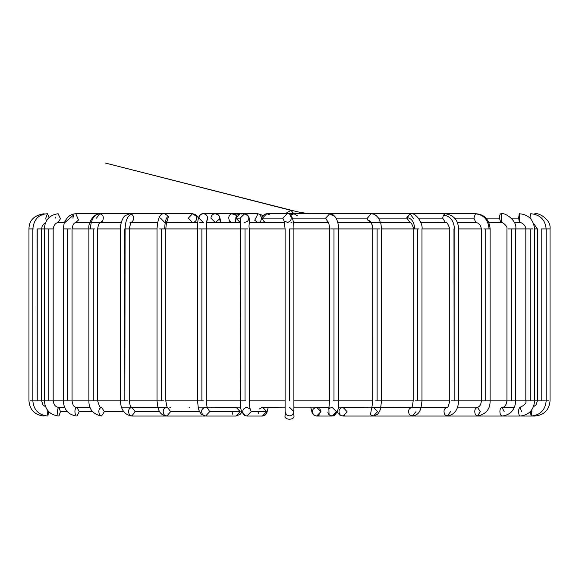 <?xml version="1.0" encoding="UTF-8"?>
<svg xmlns="http://www.w3.org/2000/svg" width="579" height="579" viewBox="0 0 579 579"><rect width="100%" height="100%" fill="white"/><g stroke="black" fill="none" stroke-linecap="round" stroke-linejoin="round"><path stroke-width="0.87" d="M293.893 415.295L293.893 411.662L293.893 415.295C295.456 420.513 283.544 420.513 285.107 415.295L285.505 413.478L285.107 415.295C283.544 420.513 295.456 420.513 293.893 415.295L293.495 413.478M269.575 214.795L266.781 213.738L262.49 218.131L282.798 218.131L284.303 221.475L282.798 218.131L262.49 218.131L266.781 213.738L287.083 213.738L282.798 218.131L287.083 213.738C292.294 212.819 294.154 222.785 293.893 228.922L329.589 228.922L289.5 228.922L289.5 400.863C284.282 400.863 284.282 400.863 289.5 400.863C284.282 400.863 284.282 400.863 289.5 400.863C294.718 400.863 294.718 400.863 289.5 400.863L289.5 228.922L293.893 228.922L293.893 400.863L329.589 400.863L293.893 400.863L293.893 411.662C292.699 415.845 290.202 416.88 286.395 414.767C290.202 416.88 292.699 415.845 293.893 411.662C292.699 415.845 290.202 416.88 286.395 414.767L285.107 411.655L286.395 414.767C290.202 416.88 292.699 415.845 293.893 411.662C292.699 415.845 290.202 416.88 286.395 414.767C290.202 416.88 292.699 415.845 293.893 411.662L289.5 407.269M320.961 411.662L316.633 416.048L313.572 414.767C311.488 410.96 312.508 408.456 316.633 407.269L320.961 411.662L319.84 408.709M319.586 414.868L317.473 415.968M333.374 415.86L335.06 414.868M335.169 414.767L336.413 412.11L335.169 414.767M332.324 407.138L336.435 411.662L332.107 416.048L329.958 415.469M329.046 414.767L328.901 408.709L329.046 414.767L332.107 416.048L328.85 414.55M328.423 413.971L327.844 412.414M347.045 412.11L342.942 416.048L340.025 414.767C338.035 410.96 339.005 408.456 342.942 407.269L347.067 411.662M344.664 415.65L343.745 415.968M329.183 407.269L316.633 407.269C312.508 408.456 311.488 410.96 313.572 414.767L316.633 416.048L332.107 416.048C337.217 414.209 339.308 409.143 338.375 400.863L338.375 228.922L372.717 228.922C372.435 223.603 370.813 220.7 367.882 220.201C370.813 220.7 372.435 223.603 372.731 228.922L380.092 228.922L377.11 228.922L377.11 400.863L375.612 400.863L381.438 400.863L377.11 400.863L377.11 228.922L372.731 228.922L372.717 400.863L333.982 400.863L372.717 400.863C372.109 406.653 371.682 409.049 371.436 408.05L373.853 407.138M450.585 411.662L447.22 416.048L444.838 414.767C443.217 410.96 444.006 408.456 447.22 407.269L447.22 407.269C444.006 408.456 443.217 410.96 444.838 414.767L447.212 416.048L534.866 416.048L534.866 415.577L534.866 416.048C544.072 415.136 549.138 410.077 550.05 400.863L550.05 228.922C551.331 219.072 537.739 212.283 534.851 213.738L535.372 214.447L534.54 213.977M444.491 407.138L445.758 407.269L444.491 407.138M548.762 400.863L545.657 400.863L548.762 400.863M549.623 228.922L545.657 228.922L549.623 228.922M442.139 407.138L443.384 407.269M531.898 411.662L531.826 409.794L531.138 416.048L530.371 411.575L531.138 416.048L447.22 416.048L520.065 416.048L519.001 414.767C518.277 410.96 518.632 408.456 520.065 407.269L521.57 411.662L520.065 407.269C518.632 408.456 518.277 410.96 519.001 414.767L520.065 416.048C528.938 415.085 533.78 410.019 534.605 400.863L537.37 400.863L534.605 400.863L534.605 228.922L537.37 228.922L534.605 228.922C533.454 219.499 528.33 214.44 519.225 213.738L518.661 218.131L519.385 222.35L518.661 218.131L511.3 218.131L518.661 218.131L519.225 213.738L519.71 215.793L519.385 222.35M537.442 400.863L545.129 400.863L537.37 400.863L536.053 404.808L533.44 406.813M541.763 400.863L541.763 228.922L541.329 228.922L541.763 228.922L541.763 400.863M530.704 213.738L530.907 218.131L530.704 213.738C540.033 214.577 545.179 219.636 546.156 228.922L541.763 228.922L546.156 228.922L546.156 400.863C545.266 410.062 540.258 415.121 531.138 416.048M530.907 218.131L530.9 219.036L530.907 218.131L530.046 218.131L530.907 218.131M435.147 407.138L436.334 407.269L435.147 407.138M533.809 400.863L526.079 400.863L530.212 400.863L530.212 228.922L526.072 228.922L530.212 228.922L530.212 400.863L533.809 400.863M532.998 228.922L530.212 228.922L532.998 228.922M423.727 407.138L424.82 407.269L423.727 407.138M501.501 221.786L501.276 214.078C500.256 213.333 499.648 214.686 499.46 218.131C499.648 214.686 500.256 213.333 501.276 214.078L500.77 213.738C505.163 212.095 517.496 221.142 515.73 228.922L525.819 228.922L515.73 228.922L515.73 400.863L525.819 400.863L515.73 400.863C515.035 409.946 510.454 415.005 501.993 416.048L500.437 414.767C499.38 410.96 499.894 408.456 501.993 407.269L504.186 411.662L501.993 407.269C499.894 408.456 499.38 410.96 500.437 414.767L501.993 416.048L412.183 416.048L409.491 414.767C407.659 410.96 408.557 408.456 412.183 407.269C408.557 408.456 407.659 410.96 409.491 414.767L412.183 416.048L415.983 411.662M515.144 400.863L507.537 400.863L511.337 400.863L511.337 228.922L508.094 228.922L511.337 228.922L511.337 400.863L515.144 400.863M515.715 228.922L511.337 228.922L515.715 228.922M499.46 218.131L500.77 222.524L499.46 218.131L485.911 218.131L499.46 218.131M408.231 407.138L409.201 407.269L408.231 407.138M457.33 222.524L475.895 222.524C478.869 222.922 480.686 225.057 481.337 228.922L458.546 228.922L481.337 228.922L481.337 400.863L458.546 400.863L481.337 400.863C481.04 404.627 479.745 406.755 477.458 407.269L480.281 411.662L477.458 416.048L475.46 414.767C474.1 410.96 474.766 408.456 477.458 407.269C474.766 408.456 474.1 410.96 475.46 414.767L477.458 416.048C485.962 414.274 490.181 409.208 490.124 400.863L506.943 400.863L490.124 400.863L490.124 228.922L483.87 228.922L485.73 228.922L485.73 400.863L482.365 400.863L485.73 400.863L485.73 228.922L489.096 228.922C488.177 219.636 483.631 214.606 475.46 213.839L473.875 218.131L475.895 222.524L473.875 218.131L454.66 218.131L473.875 218.131L475.46 213.839C483.631 214.606 488.177 219.636 489.096 228.922L490.124 228.922C489.226 219.463 484.485 214.396 475.895 213.738L410.084 213.738L406.849 218.131L410.084 222.524L406.849 218.131L378.579 218.131L406.849 218.131L406.871 217.588C411.604 218.196 414.224 221.974 414.73 228.922L413.189 228.922L414.73 228.922C414.224 221.974 411.604 218.196 406.871 217.588L410.084 213.738L413.312 218.399M489.711 400.863L485.73 400.863L489.711 400.863M389.131 407.138L389.942 407.269L389.131 407.138M458.286 400.863L451.331 400.863L454.153 400.863L453.965 228.922L454.529 228.922L454.153 228.922L454.153 400.863L458.286 400.863M454.153 228.922L454.529 228.922C453.784 220.469 450.071 215.887 443.384 215.178L442.689 218.131L445.36 222.524L442.689 218.131L418.508 218.131L442.689 218.131L443.384 215.178C450.071 215.887 453.784 220.469 454.529 228.922L454.153 228.922M445.36 213.738L443.384 215.178L445.36 213.738C453.856 215.185 458.25 220.252 458.546 228.922L458.546 400.863C458.228 409.737 454.457 414.803 447.22 416.048M366.999 407.138L367.629 407.269L366.999 407.138M421.823 400.863L415.382 400.863L417.582 400.863L417.582 228.922L414.73 228.922L417.582 228.922L417.582 400.863L421.823 400.863M419.095 228.922L417.582 228.922L419.095 228.922M342.507 407.138L342.942 407.269L342.507 407.138M343.224 407.276L342.942 407.269C339.005 408.456 338.035 410.96 340.025 414.767L342.942 416.048L339.54 414.94L337.072 412.016L334.582 415.353L332.129 416.048M380.917 407.138L411.618 407.269L373.419 407.269L377.544 411.662L373.419 416.048L370.502 414.767L371.624 407.703L370.502 414.767L373.419 416.048L412.183 416.048C420.882 414.825 421.071 407.79 421.968 400.863L449.76 400.863L421.968 400.863L421.968 228.922L449.76 228.922L421.968 228.922C423.292 224.681 416.489 212.052 410.084 213.738L371.146 213.738L367.441 218.131L367.882 220.201L370.849 222.51L367.882 220.201L367.441 218.131L336.109 218.131L367.441 218.131L371.146 213.738L373.759 214.187L376.01 215.395L378.601 218.16L380.931 223.769L381.503 228.922L413.189 228.922L381.503 228.922L381.503 400.863L413.189 400.863L381.503 400.863L380.584 408.593L379.723 411.119L377.682 414.224L373.419 416.048L342.942 416.048L339.54 414.94L337.072 412.016M332.013 407.269L336.435 411.662M333.982 400.863L333.222 400.863L333.982 400.863L333.982 228.922L330.66 228.922L333.982 228.922L333.982 400.863M337.977 228.922L333.982 228.922L337.977 228.922M338.375 228.922C338.939 222.054 335.27 213.745 329.726 213.738L325.666 218.131L327.909 222.054L325.666 218.131L292.438 218.131L325.666 218.131L329.726 213.738L333.171 215.822M293.466 222.488L293.966 222.524L293.466 222.488M371.146 213.738L293.966 213.738L290.81 215.374L293.966 213.738L297.418 215.822M292.156 222.054L290.962 222.647L292.156 222.054M289.5 400.863C294.718 400.863 294.718 400.863 289.5 400.863M289.876 214.795C292.192 218.247 291.476 220.809 287.727 222.474L284.144 221.033L285.107 228.922L249.411 228.922L285.107 228.922L285.107 400.863L249.411 400.863L285.107 400.863L285.107 415.295M267.426 222.474C264.516 222.524 262.873 221.077 262.49 218.131C262.873 221.077 264.516 222.524 267.426 222.474L284.564 222.524M262.584 407.138L266.695 411.662L262.367 416.048L266.695 411.662L251.221 411.662L246.893 416.048L251.221 411.662L266.695 411.662L262.584 407.138M243.831 414.767C241.747 410.96 242.767 408.456 246.893 407.269L246.676 407.138M250.099 408.709L251.221 411.662L250.099 408.709M245.778 400.863L240.64 400.863L245.018 400.863L245.018 228.922L240.907 228.922L245.018 228.922L245.018 400.863L245.778 400.863M246.878 416.048L244.418 415.353L241.928 412.016L240.321 414.224L236.058 416.048L205.581 416.048L209.707 411.662L207.376 407.703L209.707 411.662L240.184 411.662L236.058 416.048L240.184 411.662L236.058 407.269L236.493 407.138L236.058 407.269L240.184 411.662L209.707 411.662L205.581 416.048L202.664 414.767C200.674 410.96 201.644 408.456 205.581 407.269L207.564 408.05C207.304 408.998 206.877 406.603 206.283 400.863L240.64 400.863M247.913 228.922L245.018 228.922L247.913 228.922M244.512 222.524L247.551 221.294C249.6 218.435 249.158 216.032 246.234 214.085L244.512 213.738L240.126 218.131L235.892 218.131L240.278 222.524L235.892 218.131L240.126 218.131L244.722 213.738M240.35 219.513L240.126 218.131M207.854 213.738L240.278 213.738L235.892 218.131L240.278 213.738L242 214.085M203.388 400.863L197.562 400.863L201.89 400.863L201.89 228.922L198.691 228.922L201.89 228.922L201.89 400.863L203.388 400.863M206.956 220.273L206.283 228.922L201.89 228.922L206.276 228.922L206.689 221.641L207.593 218.963C207.789 216.105 206.5 214.375 203.728 213.752L203.316 213.738L203.728 213.752C206.5 214.375 207.789 216.105 207.593 218.963L206.689 221.641L206.276 228.922L240.625 228.922L206.283 228.922L206.283 400.863L245.018 400.863M206.855 220.686L207.593 218.963L206.855 220.686M203.388 222.524L198.959 218.131C199.299 215.287 200.891 213.832 203.728 213.752M206.58 222.524L215.272 222.524L219.55 218.963C219.745 216.105 218.457 214.375 215.692 213.752L215.272 213.738L215.692 213.752C218.457 214.375 219.745 216.105 219.55 218.963L220.628 222.647L219.55 218.963L215.272 222.524L210.915 218.131C211.263 215.287 212.855 213.832 215.692 213.752M212.001 407.138L211.371 407.269L212.001 407.138M160.542 218.131L164.733 222.524L167.005 221.554C166.607 221.583 166.216 224.037 165.811 228.922L197.497 228.922L164.704 228.922L165.811 228.922L165.811 400.863L197.497 400.863L198.416 408.593L199.277 411.119L201.318 414.224L205.581 416.048L166.817 416.048L170.624 411.662L167.425 407.319L170.624 411.662L199.531 411.662L170.624 411.662L166.817 416.048L164.125 414.767C162.294 410.96 163.191 408.456 166.817 407.269L167.563 407.457C167.447 408.948 166.868 406.755 165.811 400.863L201.89 400.863M163.618 400.863L157.177 400.863L161.418 400.863L161.418 228.922L159.623 228.922L161.418 228.922L161.418 400.863L163.618 400.863L129.24 400.863L157.032 400.863C157.929 407.79 158.118 414.825 166.817 416.048L131.78 416.048L129.407 414.767C127.778 410.96 128.574 408.456 131.78 407.269L135.146 411.662L131.78 416.048L135.146 411.662L159.746 411.662L135.146 411.662L131.78 407.269C130.709 407.247 129.862 405.119 129.24 400.863L129.24 228.922L157.032 228.922L124.724 228.922L124.847 400.863L120.714 400.863L124.847 400.863L125.086 228.922C125.542 219.948 127.821 215.091 131.918 214.346L129.942 213.738L131.918 214.346C127.821 215.091 125.542 219.948 125.086 228.922L124.847 228.922M164.704 228.922L161.418 228.922L164.704 228.922C164.957 221.185 166.238 216.98 168.554 216.322L164.733 213.738L168.554 216.322C166.238 216.98 164.957 221.185 164.704 228.922M166.817 221.938L168.554 216.322L166.817 221.938M166.607 222.524L193.408 222.423C196.187 221.337 197.164 219.303 196.346 216.322L192.525 213.738L196.346 216.322C197.164 219.303 196.187 221.337 193.408 222.423L192.525 222.524L188.334 218.131L192.525 213.738L164.733 213.738C160.282 212.978 157.72 218.037 157.032 228.922L157.032 400.863M189.869 407.138L189.058 407.269L189.869 407.138M127.669 400.863L124.847 400.863L127.669 400.863M130.731 222.43L131.874 221.945C134.371 219.427 134.386 216.893 131.918 214.346C134.386 216.893 134.371 219.427 131.874 221.945L130.731 222.43M129.928 213.738L125.136 215.605C121.416 218.688 120.005 227.279 120.454 228.922L97.663 228.922L120.454 228.922L120.454 400.863L97.663 400.863L120.454 400.863C120.772 409.737 124.543 414.803 131.78 416.048L131.78 416.048M170.769 407.138L169.799 407.269L170.769 407.138M123.725 411.662L104.365 411.662L101.542 416.048L99.545 414.767C98.184 410.96 98.85 408.456 101.542 407.269L104.365 411.662L123.725 411.662M164.733 213.738L99.704 213.752C103.163 214.657 104.119 217.111 102.563 221.106L100.015 222.524L102.563 221.106C104.119 217.111 103.163 214.657 99.704 213.752L99.103 213.781L99.704 213.752C94.088 214.519 90.961 219.579 90.324 228.922C90.961 219.579 94.088 214.519 99.704 213.752L99.103 213.781C93.262 214.266 87.892 223.016 88.876 228.922L72.057 228.922L94.847 228.922L93.27 228.922L93.27 400.863L89.289 400.863L96.635 400.863L93.27 400.863L93.27 228.922L88.876 228.922L88.876 400.863L72.057 400.863L88.876 400.863C88.819 409.208 93.038 414.274 101.542 416.048L104.365 411.662L101.542 407.269C98.85 408.456 98.184 410.96 99.545 414.767M96.505 218.131L99.704 213.752M155.273 407.138L154.18 407.269L155.273 407.138M92.597 411.662L79.207 411.662L77.007 416.048L79.207 411.662L92.597 411.662M75.458 414.767C74.394 410.96 74.915 408.456 77.007 407.269L79.207 411.662L77.007 407.269C74.915 408.456 74.394 410.96 75.458 414.767M71.463 400.863L63.856 400.863L67.663 400.863L67.663 228.922L63.27 228.922L64.189 223.168L73.902 214.758L64.189 223.168L63.27 228.922L67.663 228.922L67.663 400.863L71.463 400.863M70.696 228.922L67.663 228.922L70.696 228.922M75.914 407.138L77.007 407.269C74.358 407.652 72.708 405.517 72.057 400.863L72.057 228.922C72.621 224.956 73.873 222.828 75.813 222.524L78.505 219.984L75.813 213.738L78.505 219.984L75.813 222.524L121.25 222.524M72.838 218.131L73.902 214.758M143.853 407.138L142.666 407.269L143.853 407.138M67.33 411.662L60.433 411.662L58.935 416.048L60.433 411.662L67.33 411.662M57.871 414.767C57.147 410.96 57.502 408.456 58.935 407.269L60.433 411.662L58.935 407.269C57.502 408.456 57.147 410.96 57.871 414.767M52.921 400.863L45.191 400.863L48.788 400.863L48.788 228.922L45.553 228.922L48.788 228.922L48.788 400.863L52.921 400.863M52.812 228.922L48.788 228.922L52.812 228.922M58.117 222.524L60.462 218.696L58.117 213.738L60.462 218.696L58.117 222.524C55.497 222.995 53.854 225.13 53.181 228.922L37.063 228.922L37.237 400.863L33.871 400.863L37.237 400.863L37.237 228.922L44.395 228.922L44.395 400.863L41.63 400.863L44.395 400.863C45.22 410.019 50.062 415.085 58.935 416.048M55.75 218.131L55.83 217.002M136.861 407.138L135.616 407.269M48.708 411.662L47.862 416.048L48.708 411.662M47.326 414.767L47.174 409.794L47.326 414.767M41.558 400.863L37.237 400.863L41.558 400.863M49.121 217.443L47.456 213.738L49.121 217.443M46.269 221.25L45.77 218.131L47.456 213.738C38.742 214.237 33.871 219.296 32.844 228.922L32.844 400.863C33.734 410.062 38.742 415.121 47.862 416.048M134.509 407.138L133.242 407.269L134.509 407.138M44.134 415.577L44.134 416.048L44.134 415.577M33.343 400.863L30.238 400.863L33.343 400.863M33.343 228.922L29.254 228.922L33.343 228.922M43.7 214.244L44.149 213.738C34.147 215.258 29.08 220.324 28.95 228.922L28.95 400.863C29.862 410.077 34.928 415.136 44.134 416.048M58.92 407.269L58.935 407.269C55.808 407.283 53.89 405.148 53.181 400.863L63.27 400.863L53.181 400.863L53.181 228.922M100.572 407.138L101.542 407.269C100.522 408.593 99.233 406.458 97.663 400.863L97.663 228.922C98.097 225.506 98.886 223.371 100.022 222.517M130.97 407.138L121.431 407.138M166.651 407.254L131.78 407.269L157.828 407.138M232.461 222.647L229.653 221.316C228.025 217.632 228.712 215.106 231.709 213.745L236.746 215.489L231.709 213.745C228.712 215.106 228.025 217.632 229.653 221.316L231.889 222.524L219.89 222.524M232.396 413.681L231.933 411.662L232.845 414.419M237.267 415.86L236.854 415.968M205.147 407.138L198.083 407.138M257.8 222.517L254.738 220.252L257.973 213.738L254.738 220.252L257.8 222.517L249.317 222.524M259.949 214.411L262.982 215.424L259.949 214.411L261.679 218.131M258.039 411.662L258.458 413.544M258.104 412.414L258.581 413.79M262.193 416.048L246.893 416.048C241.783 414.209 239.692 409.143 240.625 400.863L240.321 219.253M259.03 409.136L262.367 407.269L266.695 411.662M242.587 412.089L243.108 413.79M293.828 213.738L290.991 210.358L285.172 213.738L293.828 213.738M371.146 222.524L370.763 222.445C371.696 223.313 372.348 225.47 372.717 228.922L333.982 228.922M520.528 222.647L514.398 222.647M501.993 222.647L488.85 222.647M476.966 222.647L457.381 222.647M446.192 222.647L420.933 222.647M410.562 222.647L380.635 222.647M370.987 222.647L337.716 222.647M328.546 222.647L293.488 222.647M284.586 222.647L249.317 222.647M240.531 222.647L206.565 222.647M197.743 222.647L166.571 222.647M157.56 222.647L130.586 222.647M121.214 222.647L99.798 222.647M89.832 222.647L75.14 222.647M64.37 222.647L57.162 222.647M293.893 407.138L329.198 407.138M338.056 407.138L371.848 407.138L342.942 407.269M421.172 407.138L447.502 407.138M457.569 407.138L478.16 407.138M500.77 222.524C500.632 220.997 507.935 225.521 506.943 228.922L506.943 400.863C506.241 405.38 504.584 407.515 501.993 407.269L514.456 407.269M57.806 407.138L64.544 407.269M77.007 407.269L90.042 407.269M236.058 407.269L207.152 407.138L240.944 407.138M262.367 407.269L285.107 407.138M316.633 416.048L314.245 415.404L312.298 413.413L310.684 407.138L312.298 413.413L314.245 415.404L316.633 416.048M343.644 407.348L344.071 407.478M346.539 222.647L410.084 222.524C410.373 221.04 413.934 227.156 413.189 228.922L413.189 400.863C412.494 405.937 411.908 408.137 411.437 407.457L447.234 407.261M444.455 222.647L445.49 222.524M442.732 222.647L444.093 222.524M537.37 400.863L537.37 228.922L533.418 223.074M436.392 222.647L437.796 222.524M435.198 407.138L436.334 407.269M519.225 222.524C519.24 221.41 525.768 224.196 525.819 228.922L525.819 400.863C526.695 403.042 524.777 405.177 520.065 407.269M425.608 222.647L426.998 222.524M423.857 407.138L424.82 407.269M408.499 407.138L409.201 407.269M392.164 222.647L393.322 222.524M445.36 222.524C446.771 221.916 448.24 224.051 449.76 228.922L449.76 400.863C448.493 406.154 447.647 408.289 447.22 407.269M370.538 222.647L370.907 222.568M321.041 222.524L293.966 222.524M337.687 222.524L370.864 222.524M328.503 222.22L328.17 221.974C328.756 222.445 329.227 224.761 329.589 228.922L329.589 400.863L328.771 409.136C328.177 408.969 329.292 408.347 332.107 407.269M293.966 213.738L290.296 214.903M266.709 213.738L264.791 214.15L262.048 216.676L260.268 222.647M262.388 416.048L264.842 415.353L266.673 413.457L268.316 407.138L266.673 413.457L264.842 415.353L262.367 416.048M246.893 407.269L250.229 409.136C250.142 407.464 249.853 411.466 249.411 400.863L249.411 228.922C247.551 222.85 253.407 218.182 244.512 213.738L257.973 213.738L263.423 215.764M235.45 222.647L235.921 217.241L237.187 214.997L240.278 213.738L244.512 213.738M197.497 400.863L197.497 228.922C197.757 223.878 197.121 213.217 203.316 213.738L215.272 213.738M215.301 213.738L218.421 214.968L219.615 216.582L220.903 222.647M192.525 213.738L195 214.317L197.222 216.133L198.438 218.109M129.24 228.922L130.883 222.249L129.993 222.524M130.666 222.524L157.582 222.524M169.799 407.269L170.501 407.138L169.799 407.269M154.18 407.269L155.143 407.138M129.942 213.738L75.813 213.738C70.587 213.948 66.708 217.096 64.189 223.168L63.27 228.922L63.27 400.863C63.965 409.946 68.546 415.005 77.007 416.048M145.025 222.647L144.258 222.524M142.666 407.269L143.802 407.138M58.117 213.738C49.454 214.983 44.88 220.049 44.395 228.922M137.505 222.647L136.456 222.524M45.56 406.813L42.962 404.822L41.63 400.863L41.63 228.922L42.115 226.353L43.403 224.326L45.524 222.886M133.308 222.524L134.545 222.647M59.775 222.524L58.472 222.647M78.23 222.524L77.007 222.647M168.286 222.647L166.976 222.524M102.034 222.647L103.105 222.524M186.836 222.647L185.678 222.524M132.808 222.647L133.51 222.524M208.462 222.647L207.535 222.524M199.813 222.524L203.316 222.524M215.272 222.524L216.575 222.524M231.882 213.738L237.05 215.135M220.888 222.524L231.897 222.524M312.219 213.738C308.021 213.615 302.817 212.906 296.593 211.603L105.009 162.945L290.991 210.358"/></g></svg>
